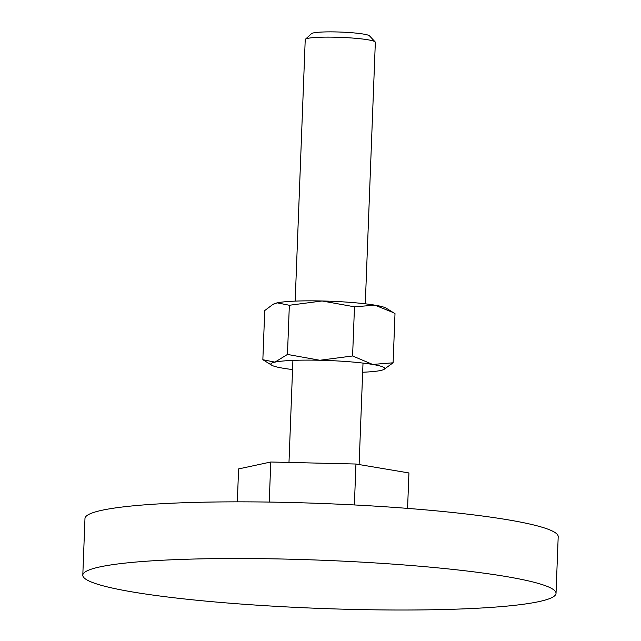 <?xml version="1.0" encoding="UTF-8"?>
<svg xmlns="http://www.w3.org/2000/svg" width="641" height="641" viewBox="0 0 641 641"><rect width="100%" height="100%" fill="white"/><g stroke="black" fill="none" stroke-linecap="round" stroke-linejoin="round"><path stroke-width="0.96" d="M85.117 578.727A236.785 24.11 -177.8 0 0 335.507 608.95A236.785 24.11 -177.8 0 0 556.027 593.35A236.785 24.11 -177.8 0 0 553.704 589.8A236.785 24.11 -177.8 0 0 303.313 559.577A236.785 24.11 -177.8 0 0 82.801 575.169A236.785 24.11 -177.8 0 0 85.117 578.727M82.801 575.169L84.973 518.505A236.785 24.11 2.2 0 1 305.493 502.913A236.785 24.11 2.2 0 1 555.883 533.136A236.785 24.11 2.2 0 1 558.199 536.685L556.027 593.35M295.18 301.118L305.228 39.59A35.079 3.574 2.2 0 1 305.428 39.229A35.079 3.574 2.2 0 1 339.698 37.338A35.079 3.574 2.2 0 1 374.993 41.753A35.079 3.574 2.2 0 1 375.169 41.913A35.079 3.574 2.2 0 1 375.338 42.282L365.29 303.81M305.428 39.229L311.55 33.62A29.149 2.965 2.2 0 1 340.018 32.05A29.149 2.965 2.2 0 1 369.352 35.72A29.149 2.965 2.2 0 1 369.496 35.848L375.169 41.913M354.377 504.948L355.947 464.02L408.934 472.946L407.572 508.385M355.947 464.02L270.774 462.009L269.236 502.071M270.774 462.009L238.596 468.916L237.33 501.847M383.807 369.496L393.109 362.798L372.653 364.441L352.59 355.971L319.827 360.258A57.001 5.809 2.2 0 1 372.653 364.441A57.001 5.809 2.2 0 1 384.191 367.654A57.001 5.809 2.2 0 1 383.807 369.496A57.001 5.809 2.2 0 1 380.61 370.498A57.001 5.809 2.2 0 1 362.662 372.237M262.85 359.713L271.688 365.194A57.001 5.809 2.2 0 1 271.383 364.985A57.001 5.809 2.2 0 1 274.957 362.133A57.001 5.809 2.2 0 1 319.827 360.258L287.456 354.433L274.957 362.133L262.85 359.713L264.733 310.556L272.858 304.459L277.241 302.856A57.001 5.809 2.2 0 1 322.111 300.982L354.481 306.815L374.929 305.164A57.001 5.809 2.2 0 1 386.162 308.161L395 313.633L393.109 362.798M292.552 369.545A57.001 5.809 2.2 0 1 282.913 368.19A57.001 5.809 2.2 0 1 271.688 365.194M272.858 304.459L274.044 303.85A57.001 5.809 2.2 0 1 277.241 302.856L289.347 305.268L322.111 300.982A57.001 5.809 2.2 0 1 374.929 305.164L393.454 312.664M287.456 354.433L289.347 305.268M352.59 355.971L354.481 306.815M288.987 462.433L292.905 360.394M359.112 464.557L363.014 363.094"/></g></svg>
